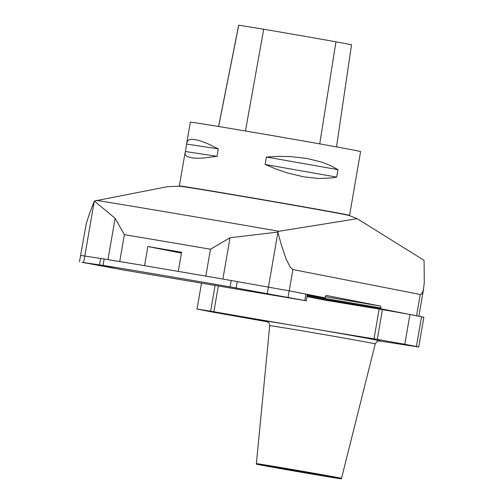 <?xml version="1.0" encoding="UTF-8"?>
<svg xmlns="http://www.w3.org/2000/svg" width="504" height="504" viewBox="0 0 504 504"><rect width="100%" height="100%" fill="white"/><g stroke="black" fill="none" stroke-linecap="round" stroke-linejoin="round"><path stroke-width="0.76" d="M349.555 215.422L360.581 151.591A86.379 0.756 -170.2 0 0 275.587 136.143A86.379 0.756 -170.2 0 0 190.342 122.182L186.808 142.651L187.885 140.528L188.887 139.841L191.797 139.23L198.343 140.232L207.276 143.482L218.276 148.875L216.991 156.322L204.782 157.91L198.097 158.256L192.704 158.023L187.223 156.599L185.39 154.955L185.037 153.934L186.808 142.651M265.129 164.468L266.414 157.021L278.473 156.36L290.26 156.555L306.974 158.439L321.899 162.143L330.548 165.564L337.964 169.659L336.678 177.112L332.634 177.849L319.07 178.523L303.792 176.866L287.431 172.935L276.268 169.136L265.129 164.468L336.678 177.112M167.599 186.65L94.361 201.027L115.107 218.308L124.368 234.669L119.725 261.519L101.335 258.565M235.954 281.345L205.821 276.091L210.458 249.234L230.032 237.756L277.817 232.073L279.058 231.26L357.197 218.686L422.503 259.352L424.091 260.726L424.28 282.851L423.31 290.26L421.728 293.933L420.235 294.487L292.893 269.546L290.329 267.372L286.228 259.258L281.572 245.662L277.817 232.073M205.821 276.091A248.34 2.167 -170.2 0 0 178.29 271.391L181.597 252.239A248.34 2.167 -170.2 0 0 147.874 246.538L144.566 265.684A248.34 2.167 -170.2 0 0 119.725 261.519M94.361 201.027L89.775 212.707L86.297 223.593L80.602 255.389M418.868 316.273L380.608 308.725L380.753 307.868A1.726 0.63 99.6 0 0 380.432 306.048L326.227 295.432A1.726 0.63 99.6 0 0 326.22 295.432A1.726 0.63 99.6 0 0 325.313 297.014L325.168 297.864L289.208 290.821L307.346 294.412L306.243 300.793L126.032 270.428L81.793 262.288L103.043 265.394A140.364 1.222 9.8 0 1 230.089 286.896L306.243 300.793M325.168 297.864L307.276 294.834M380.608 308.725L307.024 296.27M306.968 296.598L324.551 300.044A163.579 1.43 -170.2 0 0 379.159 309.053L374.018 338.846L377.263 339.394L382.41 309.601L379.159 309.053M181.446 253.109L147.874 246.538M356.423 218.383L349.436 215.592A86.36 0.756 -170.2 0 0 264.524 200.189A86.36 0.756 -170.2 0 0 179.374 186.215L167.599 186.669M336.514 146.897L351.527 44.755L335.954 41.807A92.415 0.806 -170.2 0 0 263.712 29.232L238.757 25.2A92.415 0.806 -170.2 0 0 238.682 25.219L218.56 126.491M266.414 157.021L337.964 169.659M186.738 144.068L218.276 148.875M185.453 151.521L216.991 156.322M341.498 478.372A43.186 0.378 -170.2 0 1 341.498 478.378L341.517 478.365A43.205 0.378 -170.2 0 0 341.517 478.359A43.205 0.378 -170.2 0 0 283.538 467.989A43.186 0.378 -170.2 0 0 256.385 463.674L256.372 463.655A43.205 0.378 -170.2 0 1 283.538 467.989A43.186 0.378 -170.2 0 1 341.498 478.372L341.429 478.8A43.186 0.378 -170.2 0 0 283.469 468.43A43.186 0.378 -170.2 0 0 256.309 464.096A43.186 0.378 -170.2 0 0 259.195 464.732A43.186 0.378 -170.2 0 0 306.671 473.174A43.186 0.378 -170.2 0 0 341.429 478.8M266.887 321.376A57.834 0.504 9.8 0 1 293.744 325.496L311.875 328.564A57.834 0.504 9.8 0 1 379.342 340.805M374.018 338.846A163.579 1.43 9.8 0 1 311.875 328.564M378.661 340.855L418.704 347.042L416.399 346.531L421.546 316.739L409.947 314.471L404.8 344.257L416.399 346.531M404.8 344.257L377.263 339.394M215.063 285.491L210.628 311.195L213.872 311.743L218.314 286.045M293.744 325.496A163.579 1.43 9.8 0 1 213.872 311.743M210.628 311.195L197.045 309.028L210.212 311.642L267.889 321.892M382.41 309.601L409.947 314.471M421.546 316.739L423.851 317.249L418.704 347.042M285.201 469.331L303.647 472.544A43.186 0.378 -170.2 0 0 329.396 476.708L322.661 475.385A43.186 0.378 -170.2 0 0 281.969 468.304L270.264 466.408A43.186 0.378 -170.2 0 0 269.911 466.402A43.186 0.378 -170.2 0 0 285.201 469.331L285.289 468.865M273.685 295.01L254.848 291.64L273.685 295.01M113.772 267.971L94.935 264.6L113.772 267.971M79.487 261.778L80.59 255.396L104.145 259.012A140.364 1.222 9.8 0 1 231.191 280.514L289.208 290.821L288.105 297.202M349.505 215.618L349.537 215.422C354.961 215.372 174.239 184.155 179.336 186.02L185.056 152.788M107.976 259.604L115.107 218.308M230.032 237.756L222.894 279.046M210.458 249.234A248.34 2.167 -170.2 0 0 124.368 234.669M94.254 201.285L83.695 262.357M292.893 269.546L289.22 290.821M267.328 293.435L277.893 232.363M416.556 315.762L420.235 294.487M325.376 296.73L380.432 306.048M307.175 295.42L380.753 307.868M96.308 200.334A224.393 1.959 9.8 0 1 279.058 231.26M335.954 41.807L319.731 143.879M263.712 29.232L245.454 130.99M238.757 25.2L218.629 126.498M341.517 478.359L375.234 343.892A53.544 0.466 -170.2 0 0 303.383 331.04A53.544 0.466 -170.2 0 0 269.716 325.666L256.372 463.655M303.729 472.04L303.647 472.544M304.807 300.472L305.909 294.09M236.137 287.954L237.239 281.572M230.089 286.896L231.191 280.514M103.043 265.394L104.145 259.012M99.559 264.839L100.661 258.457M418.874 316.216L423.644 288.603M269.716 325.666L269.041 323.096L266.767 321.338M379.455 340.805L377.024 341.491L375.234 343.892M197.045 309.028L201.506 283.198M256.385 463.674L256.309 464.096"/></g></svg>
